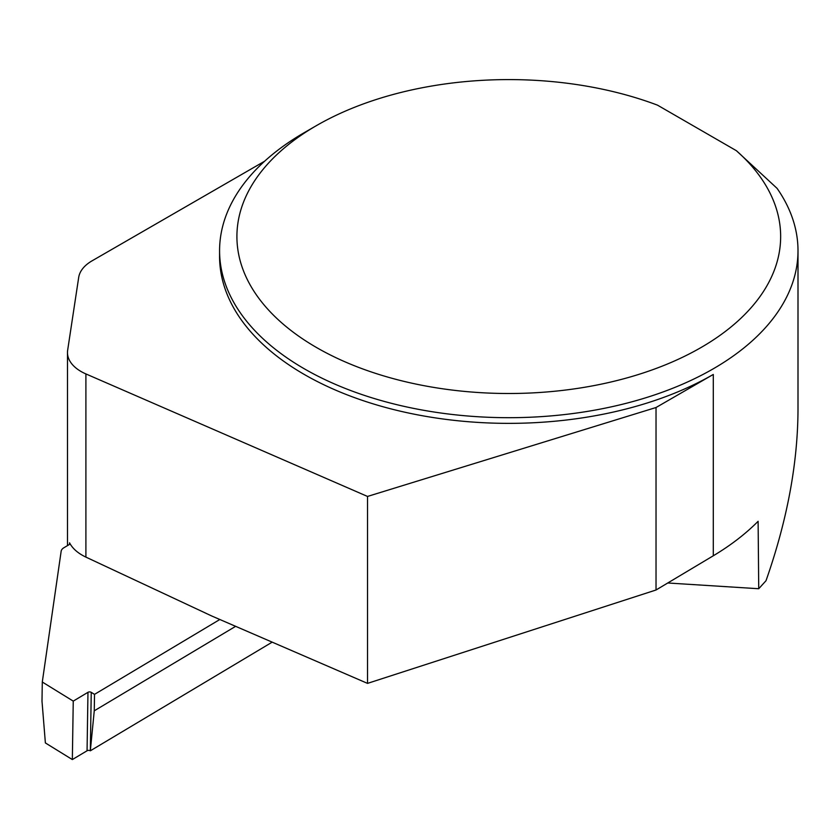 <?xml version="1.0" encoding="UTF-8"?>
<svg xmlns="http://www.w3.org/2000/svg" width="840" height="840" viewBox="0 0 840 840"><rect width="100%" height="100%" fill="white"/><g stroke="black" fill="none" stroke-linecap="round" stroke-linejoin="round"><path stroke-width="1.26" d="M316.544 125.559A271.866 156.954 180 0 1 657.489 105.147L736.375 150.696A271.866 156.954 180 0 1 672.798 361.725A271.866 156.954 180 0 1 303.776 339.633A271.866 156.954 180 0 1 316.544 125.559L304.28 132.647A289.212 166.971 -0 0 0 219.576 250.719A289.212 166.971 -0 0 0 508.788 417.69A289.212 166.971 -0 0 0 798 250.719L798 409.594C797.79 463.522 787.133 520.569 766.006 580.724L758.73 588.735L667.758 582.992M758.73 588.735L758.111 521.304C745.615 533.883 730.674 545.38 713.286 555.786L656.029 589.995L367.521 683.382L367.521 496.44L85.901 373.926A46.274 26.712 180 0 1 67.483 352.58A46.274 26.712 180 0 1 67.652 350.259L78.698 277.389A46.274 26.712 -0 0 1 92.075 260.831L264.653 161.196M85.901 373.926L85.901 557.109C78.603 553.644 73.364 549.266 70.192 543.995L69.552 542.819L69.531 544.383M85.901 557.109L211.901 616.067L367.521 683.382M798 250.719A289.212 166.971 -0 0 0 777.084 188.37L736.375 150.696M219.576 250.719L219.576 256.389A289.212 166.971 -0 0 0 398.108 410.655A289.212 166.971 -0 0 0 713.286 374.451L656.029 407.516L656.029 589.995M367.521 496.44L656.029 407.516M42.294 682.017L73.248 701.117L72.345 759.57L45.381 742.938L42 701.211L42.294 682.017L61.152 551.26A9.251 5.617 0.9 0 1 63.819 547.796L70.192 543.995M219.828 619.5L94.521 694.365L91.245 692.349A2.31 1.407 0.9 0 0 87.969 692.318L73.248 701.117L72.345 759.57L87.066 750.771L87.969 692.318L73.248 701.117M72.345 759.57L87.066 750.771A2.31 1.407 -179.1 0 1 90.332 750.803L272.192 642.149M235.631 626.336L94.258 710.808L94.521 694.365M91.245 692.349L90.332 750.803L94.258 710.808M713.286 374.451L713.286 555.786M87.066 750.771L87.969 692.318M67.483 352.58L67.483 545.611"/></g></svg>
